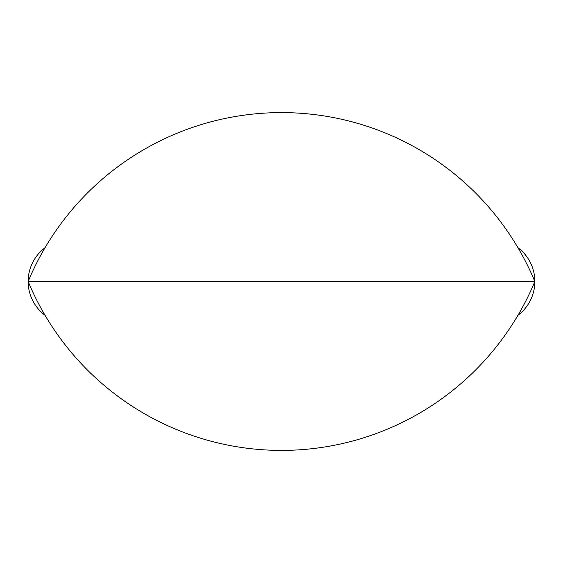 <?xml version="1.0" encoding="UTF-8"?>
<svg xmlns="http://www.w3.org/2000/svg" width="563" height="563" viewBox="0 0 563 563"><rect width="100%" height="100%" fill="white"/><g stroke="black" fill="none" stroke-linecap="round" stroke-linejoin="round"><path stroke-width="0.84" d="M517.96 315.28A42.225 42.225 0 0 0 517.96 247.72A42.225 42.225 0 0 1 517.96 315.28M28.15 281.5A274.462 274.462 0 0 0 534.85 281.5L28.15 281.5A274.462 274.462 0 0 1 534.85 281.5M45.04 247.72A42.225 42.225 0 0 0 45.04 315.28"/></g></svg>
